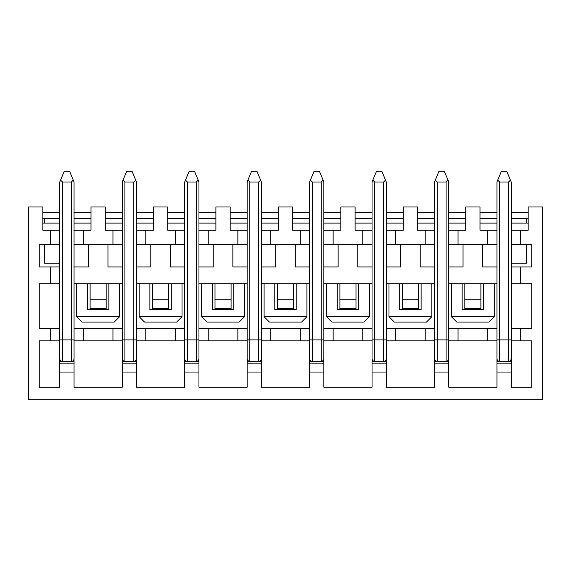 <?xml version="1.0" encoding="UTF-8"?>
<svg xmlns="http://www.w3.org/2000/svg" width="571" height="571" viewBox="0 0 571 571"><rect width="100%" height="100%" fill="white"/><g stroke="black" fill="none" stroke-linecap="round" stroke-linejoin="round"><path stroke-width="0.86" d="M496.948 347.061L496.948 361.336L511.223 361.336L511.223 347.061M448.77 349.738L448.77 328.325L458.049 328.325L458.049 340.816L448.77 340.816L448.77 361.336L434.495 361.336L434.495 347.061M425.217 340.816L425.217 328.325L434.495 328.325L434.495 340.816L386.317 340.816L386.317 361.336L372.042 361.336L372.042 347.061M362.763 340.816L362.763 328.325L372.042 328.325L372.042 340.816L323.864 340.816L323.864 361.336L309.589 361.336L309.589 347.061M300.31 340.816L300.31 328.325L309.589 328.325L309.589 340.816L261.411 340.816L261.411 361.336L247.136 361.336L247.136 347.061M237.857 340.816L237.857 328.325L247.136 328.325L247.136 340.816L198.958 340.816L198.958 361.336L184.683 361.336L184.683 347.061M175.404 340.816L175.404 328.325L184.683 328.325L184.683 340.816L136.505 340.816L136.505 361.336L122.23 361.336L122.23 347.061M59.777 347.061L59.777 361.336L74.052 361.336L74.052 372.042L59.777 372.042L59.777 387.209L39.256 387.209L39.256 340.816L50.498 340.816L50.498 328.325L59.777 328.325L59.777 340.816L50.498 340.816M74.052 347.061L74.052 361.336M496.948 266.942L482.673 266.942L482.673 244.502L496.948 244.502L496.948 340.816L487.67 340.816L487.67 328.325L496.948 328.325M487.67 244.459L496.948 244.459L496.948 230.227L487.67 230.227L487.67 244.481L448.77 244.502L448.77 328.325M496.948 223.09L479.997 223.09M448.77 244.502L448.77 230.227L465.722 230.227L465.722 206.988L479.997 206.988L479.997 230.227L487.67 230.227M458.049 230.227L458.049 244.502M463.045 244.502L463.045 266.942L448.77 266.942M448.77 223.09L465.722 223.09M434.495 266.942L420.22 266.942L420.22 244.502L434.495 244.502L434.495 328.325M425.217 244.459L434.495 244.502L434.495 230.227L417.544 230.227L417.544 206.988L403.269 206.988L403.269 230.227L395.596 230.227L395.596 244.502L386.317 244.502L386.317 328.325L395.596 328.325L395.596 340.816M395.596 244.502L425.217 244.502L425.217 230.227M417.544 223.09L434.495 223.09M400.592 244.502L400.592 266.942L386.317 266.942M386.317 223.09L403.269 223.09M386.317 244.502L386.317 230.227L395.596 230.227M372.042 266.942L357.767 266.942L357.767 244.502L372.042 244.502L372.042 328.325M362.763 244.459L372.042 244.502L372.042 230.227L355.091 230.227L355.091 206.988L340.816 206.988L340.816 230.227L333.143 230.227L333.143 244.502L323.864 244.502L323.864 328.325L333.143 328.325L333.143 340.816M333.143 244.502L362.763 244.502L362.763 230.227M355.091 223.09L372.042 223.09M338.139 244.502L338.139 266.942L323.864 266.942M323.864 223.09L340.816 223.09M323.864 244.502L323.864 230.227L333.143 230.227M309.589 266.942L295.314 266.942L295.314 244.502L309.589 244.502L309.589 328.325M300.31 244.459L309.589 244.502L309.589 230.227L292.637 230.227L292.637 206.988L278.363 206.988L278.363 230.227L270.69 230.227L270.69 244.502L261.411 244.502L261.411 328.325L270.69 328.325L270.69 340.816M270.69 244.502L300.31 244.502L300.31 230.227M292.637 223.09L309.589 223.09M275.686 244.502L275.686 266.942L261.411 266.942M261.411 223.09L278.363 223.09M261.411 244.502L261.411 230.227L270.69 230.227M247.136 266.942L232.861 266.942L232.861 244.502L247.136 244.502L247.136 328.325M237.857 244.459L247.136 244.502L247.136 230.227L230.184 230.227L230.184 206.988L215.909 206.988L215.909 230.227L208.237 230.227L208.237 244.502L198.958 244.502L198.958 328.325L208.237 328.325L208.237 340.816M208.237 244.502L237.857 244.502L237.857 230.227M230.184 223.09L247.136 223.09M213.233 244.502L213.233 266.942L198.958 266.942M198.958 223.09L215.909 223.09M198.958 244.502L198.958 230.227L208.237 230.227M184.683 266.942L170.408 266.942L170.408 244.502L184.683 244.502L184.683 328.325M175.404 244.459L184.683 244.502L184.683 230.227L167.731 230.227L167.731 206.988L153.456 206.988L153.456 230.227L145.783 230.227L145.783 244.502L136.505 244.502L136.505 328.325L145.783 328.325L145.783 340.816M145.783 244.502L175.404 244.502L175.404 230.227M167.731 223.09L184.683 223.09M150.78 244.502L150.78 266.942L136.505 266.942M136.505 223.09L153.456 223.09M136.505 244.502L136.505 230.227L145.783 230.227M122.23 266.942L107.955 266.942L107.955 244.502L122.23 244.502L122.23 340.816L74.052 340.816L74.052 328.325L83.33 328.325L83.33 340.816M112.951 244.459L122.23 244.502L122.23 230.227L105.278 230.227L105.278 206.988L91.003 206.988L91.003 230.227L83.33 230.227L83.33 244.502L74.052 244.502L74.052 230.227L83.33 230.227M83.33 244.502L112.951 244.502L112.951 230.227M105.278 223.09L122.23 223.09M88.327 244.502L88.327 266.942L74.052 266.942L74.052 244.502M74.052 223.09L91.003 223.09M42.825 223.09L59.777 223.09M50.498 230.227L59.777 230.227L59.777 244.459L50.498 244.459L50.498 230.227L42.825 230.227L42.825 206.988L28.55 206.988L28.55 399.7L542.45 399.7L542.45 206.988L528.175 206.988L528.175 230.227L520.502 230.227L520.502 244.481L511.223 244.502L511.223 230.227L520.502 230.227M59.777 372.042L59.777 363.12L74.052 363.12M59.777 363.12L59.777 361.336M122.23 363.12L136.505 363.12L136.505 372.042L122.23 372.042L122.23 361.336M136.505 361.336L136.505 363.12M184.683 363.12L198.958 363.12L198.958 372.042L184.683 372.042L184.683 361.336M198.958 361.336L198.958 363.12M247.136 363.12L261.411 363.12L261.411 372.042L247.136 372.042L247.136 361.336M261.411 361.336L261.411 363.12M309.589 363.12L323.864 363.12L323.864 372.042L309.589 372.042L309.589 361.336M323.864 361.336L323.864 363.12M372.042 363.12L386.317 363.12L386.317 372.042L372.042 372.042L372.042 361.336M386.317 361.336L386.317 363.12M434.495 363.12L448.77 363.12L448.77 372.042L434.495 372.042L434.495 361.336M448.77 361.336L448.77 363.12M496.948 372.042L511.223 372.042L511.223 363.12L496.948 363.12L496.948 387.209L448.77 387.209L448.77 372.042M496.948 361.336L496.948 363.12M511.223 363.12L511.223 361.336M458.049 340.816L487.67 340.816M511.223 358.659C511.059 360.28 510.167 361.172 508.547 361.336A2.677 2.677 0 0 0 511.223 358.659C511.059 360.28 510.167 361.172 508.547 361.336A2.677 2.677 0 0 0 511.223 358.659L511.223 328.325L520.502 328.325L520.502 340.816L511.223 340.816L511.223 349.738M42.825 218.272L59.777 218.272M50.498 244.459L39.256 244.459L39.256 266.942L59.777 266.942L59.777 283.716L39.256 283.716L39.256 328.325L50.498 328.325M74.052 372.042L74.052 387.209L122.23 387.209L122.23 372.042M136.505 372.042L136.505 387.209L184.683 387.209L184.683 372.042M198.958 372.042L198.958 387.209L247.136 387.209L247.136 372.042M261.411 372.042L261.411 387.209L309.589 387.209L309.589 372.042M323.864 372.042L323.864 387.209L372.042 387.209L372.042 372.042M386.317 372.042L386.317 387.209L434.495 387.209L434.495 372.042M511.223 372.042L511.223 387.209L531.744 387.209L531.744 340.816L520.502 340.816M520.502 283.716L520.502 266.942L511.223 266.942L511.223 283.716L531.744 283.716L531.744 328.325L520.502 328.325M480.889 283.716L480.889 308.697L464.83 308.697L464.83 283.716M480.889 299.775L464.83 299.775M418.436 283.716L418.436 308.697L402.377 308.697L402.377 283.716M418.436 299.775L402.377 299.775M355.983 283.716L355.983 308.697L339.923 308.697L339.923 283.716M355.983 299.775L339.923 299.775M293.53 283.716L293.53 308.697L277.47 308.697L277.47 283.716M293.53 299.775L277.47 299.775M231.077 283.716L231.077 308.697L215.017 308.697L215.017 283.716M231.077 299.775L215.017 299.775M168.623 283.716L168.623 308.697L152.564 308.697L152.564 283.716M168.623 299.775L152.564 299.775M106.17 283.716L106.17 308.697L90.111 308.697L90.111 283.716M106.17 299.775L90.111 299.775M458.049 328.325L487.67 328.325M386.317 358.659C386.153 360.28 385.261 361.172 383.641 361.336A2.677 2.677 0 0 0 386.317 358.659C386.153 360.28 385.261 361.172 383.641 361.336A2.677 2.677 0 0 0 386.317 358.659L386.317 328.325M425.217 328.325L395.596 328.325M323.864 349.738L323.864 328.325M362.763 328.325L333.143 328.325M261.411 349.738L261.411 328.325M300.31 328.325L270.69 328.325M198.958 358.659C198.794 360.28 197.901 361.172 196.281 361.336A2.677 2.677 0 0 0 198.958 358.659C198.794 360.28 197.901 361.172 196.281 361.336A2.677 2.677 0 0 0 198.958 358.659L198.958 328.325M237.857 328.325L208.237 328.325M136.505 349.738L136.505 328.325M175.404 328.325L145.783 328.325M112.951 340.816L112.951 328.325L122.23 328.325M112.951 328.325L83.33 328.325M122.23 283.716L74.052 283.716M184.683 283.716L136.505 283.716M247.136 283.716L198.958 283.716M309.589 283.716L261.411 283.716M372.042 283.716L323.864 283.716M434.495 283.716L386.317 283.716M496.948 283.716L448.77 283.716M50.498 283.716L50.498 266.942M74.052 218.272L91.003 218.272M42.825 212.383L59.777 212.383M74.052 212.383L91.003 212.383M136.505 218.272L153.456 218.272M105.278 218.272L122.23 218.272M105.278 212.383L122.23 212.383M136.505 212.383L153.456 212.383M198.958 218.272L215.909 218.272M167.731 218.272L184.683 218.272M167.731 212.383L184.683 212.383M198.958 212.383L215.909 212.383M261.411 218.272L278.363 218.272M230.184 218.272L247.136 218.272M230.184 212.383L247.136 212.383M261.411 212.383L278.363 212.383M323.864 218.272L340.816 218.272M292.637 218.272L309.589 218.272M292.637 212.383L309.589 212.383M323.864 212.383L340.816 212.383M386.317 218.272L403.269 218.272M355.091 218.272L372.042 218.272M355.091 212.383L372.042 212.383M386.317 212.383L403.269 212.383M448.77 218.272L465.722 218.272M417.544 218.272L434.495 218.272M417.544 212.383L434.495 212.383M448.77 212.383L465.722 212.383M528.175 212.383L511.223 212.383M496.948 212.383L479.997 212.383M528.175 223.09L511.223 223.09M520.502 244.459L531.744 244.459L531.744 266.942L520.502 266.942M496.948 218.272L479.997 218.272M528.175 218.272L511.223 218.272M105.278 218.586L122.23 218.586M136.505 218.586L153.456 218.586M167.731 218.586L184.683 218.586M198.958 218.586L215.909 218.586M230.184 218.586L247.136 218.586M261.411 218.586L278.363 218.586M292.637 218.586L309.589 218.586M323.864 218.586L340.816 218.586M355.091 218.586L372.042 218.586M386.317 218.586L403.269 218.586M417.544 218.586L434.495 218.586M448.77 218.586L465.722 218.586M479.997 218.586L496.948 218.586M511.223 218.586L526.391 218.586L526.391 223.09M488.919 322.08L456.8 322.08L451.447 316.727L494.272 316.727L488.919 322.08M494.272 316.727L494.272 283.716M462.153 283.716L462.153 309.589L483.566 309.589L483.566 283.716M511.223 263.195L526.391 263.195L526.391 244.459M451.447 316.727L451.447 283.716M399.7 283.716L399.7 309.589L421.113 309.589L421.113 283.716M388.994 316.727L431.819 316.727L426.466 322.08L394.347 322.08L388.994 316.727L388.994 283.716M431.819 316.727L431.819 283.716M337.247 283.716L337.247 309.589L358.659 309.589L358.659 283.716M326.541 316.727L369.366 316.727L364.012 322.08L331.894 322.08L326.541 316.727L326.541 283.716M369.366 316.727L369.366 283.716M274.794 283.716L274.794 309.589L296.206 309.589L296.206 283.716M264.087 316.727L306.913 316.727L301.559 322.08L269.441 322.08L264.087 316.727L264.087 283.716M306.913 316.727L306.913 283.716M212.341 283.716L212.341 309.589L233.753 309.589L233.753 283.716M201.634 316.727L244.459 316.727L239.106 322.08L206.988 322.08L201.634 316.727L201.634 283.716M244.459 316.727L244.459 283.716M44.609 244.459L44.609 263.195L59.777 263.195M44.609 223.09L44.609 218.586L59.777 218.586M74.052 218.586L91.003 218.586M149.887 283.716L149.887 309.589L171.3 309.589L171.3 283.716M139.181 316.727L182.006 316.727L176.653 322.08L144.534 322.08L139.181 316.727L139.181 283.716M182.006 316.727L182.006 283.716M87.434 283.716L87.434 309.589L108.847 309.589L108.847 283.716M76.728 316.727L119.553 316.727L114.2 322.08L82.081 322.08L76.728 316.727L76.728 283.716M119.553 316.727L119.553 283.716M59.777 358.659A2.677 2.677 0 0 0 62.453 361.336A2.677 2.677 0 0 1 59.777 358.659L59.777 340.816M62.453 182.006L62.453 339.923L71.375 339.923L71.375 182.006L62.453 182.006L60.562 180.122L59.777 182.006L59.777 230.227M59.777 244.459L59.777 266.942M59.777 283.716L59.777 328.325M74.052 230.227L74.052 182.006L69.591 171.3L64.237 171.3L60.562 180.122M74.052 266.942L74.052 328.325M74.052 358.659A2.677 2.677 0 0 1 71.375 361.336A2.677 2.677 0 0 0 74.052 358.659L74.052 340.816M71.375 182.006L73.266 180.122M496.948 358.659A2.677 2.677 0 0 0 499.625 361.336C498.005 361.172 497.113 360.28 496.948 358.659A2.677 2.677 0 0 0 499.625 361.336C498.005 361.172 497.113 360.28 496.948 358.659L496.948 340.816M499.625 182.006L499.625 339.923L508.547 339.923L508.547 182.006L499.625 182.006L497.734 180.122L496.948 182.006L496.948 230.227M511.223 230.227L511.223 182.006L506.762 171.3L501.409 171.3L497.734 180.122M511.223 244.502L511.223 266.942M511.223 283.716L511.223 328.325M508.547 182.006L510.438 180.122M434.495 358.659A2.677 2.677 0 0 0 437.172 361.336C435.552 361.172 434.659 360.28 434.495 358.659A2.677 2.677 0 0 0 437.172 361.336C435.552 361.172 434.659 360.28 434.495 358.659L434.495 340.816M448.77 358.659C448.606 360.28 447.714 361.172 446.094 361.336A2.677 2.677 0 0 0 448.77 358.659C448.606 360.28 447.714 361.172 446.094 361.336A2.677 2.677 0 0 0 448.77 358.659L448.77 340.816M437.172 182.006L437.172 339.923L446.094 339.923L446.094 182.006L437.172 182.006L435.28 180.122L434.495 182.006L434.495 230.227M448.77 230.227L448.77 182.006L444.309 171.3L438.956 171.3L435.28 180.122M446.094 182.006L447.985 180.122M372.042 358.659A2.677 2.677 0 0 0 374.719 361.336C373.099 361.172 372.206 360.28 372.042 358.659A2.677 2.677 0 0 0 374.719 361.336C373.099 361.172 372.206 360.28 372.042 358.659L372.042 340.816M374.719 182.006L374.719 339.923L383.641 339.923L383.641 182.006L374.719 182.006L372.827 180.122L372.042 182.006L372.042 230.227M386.317 230.227L386.317 182.006L381.856 171.3L376.503 171.3L372.827 180.122M383.641 182.006L385.532 180.122M309.589 358.659A2.677 2.677 0 0 0 312.266 361.336C310.645 361.172 309.753 360.28 309.589 358.659A2.677 2.677 0 0 0 312.266 361.336C310.645 361.172 309.753 360.28 309.589 358.659L309.589 340.816M323.864 358.659C323.7 360.28 322.808 361.172 321.188 361.336A2.677 2.677 0 0 0 323.864 358.659C323.7 360.28 322.808 361.172 321.188 361.336A2.677 2.677 0 0 0 323.864 358.659L323.864 340.816M312.266 182.006L312.266 339.923L321.188 339.923L321.188 182.006L312.266 182.006L310.374 180.122L309.589 182.006L309.589 230.227M323.864 230.227L323.864 182.006L319.403 171.3L314.05 171.3L310.374 180.122M321.188 182.006L323.079 180.122M247.136 358.659A2.677 2.677 0 0 0 249.812 361.336C248.192 361.172 247.3 360.28 247.136 358.659A2.677 2.677 0 0 0 249.812 361.336C248.192 361.172 247.3 360.28 247.136 358.659L247.136 340.816M261.411 358.659C261.247 360.28 260.355 361.172 258.734 361.336A2.677 2.677 0 0 0 261.411 358.659C261.247 360.28 260.355 361.172 258.734 361.336A2.677 2.677 0 0 0 261.411 358.659L261.411 340.816M249.812 182.006L249.812 339.923L258.734 339.923L258.734 182.006L249.812 182.006L247.921 180.122L247.136 182.006L247.136 230.227M261.411 230.227L261.411 182.006L256.95 171.3L251.597 171.3L247.921 180.122M258.734 182.006L260.626 180.122M184.683 358.659A2.677 2.677 0 0 0 187.359 361.336C185.739 361.172 184.847 360.28 184.683 358.659A2.677 2.677 0 0 0 187.359 361.336C185.739 361.172 184.847 360.28 184.683 358.659L184.683 340.816M187.359 182.006L187.359 339.923L196.281 339.923L196.281 182.006L187.359 182.006L185.468 180.122L184.683 182.006L184.683 230.227M198.958 230.227L198.958 182.006L194.497 171.3L189.144 171.3L185.468 180.122M196.281 182.006L198.173 180.122M122.23 358.659A2.677 2.677 0 0 0 124.906 361.336C123.286 361.172 122.394 360.28 122.23 358.659A2.677 2.677 0 0 0 124.906 361.336C123.286 361.172 122.394 360.28 122.23 358.659L122.23 340.816M136.505 358.659C136.341 360.28 135.448 361.172 133.828 361.336A2.677 2.677 0 0 0 136.505 358.659C136.341 360.28 135.448 361.172 133.828 361.336A2.677 2.677 0 0 0 136.505 358.659L136.505 340.816M124.906 182.006L124.906 339.923L133.828 339.923L133.828 182.006L124.906 182.006L123.015 180.122L122.23 182.006L122.23 230.227M136.505 230.227L136.505 182.006L132.044 171.3L126.691 171.3L123.015 180.122M133.828 182.006L135.72 180.122M71.375 361.336L71.375 339.923L74.052 339.923M62.453 361.336L62.453 339.923L59.777 339.923M508.547 361.336L508.547 339.923L511.223 339.923M499.625 361.336L499.625 339.923L496.948 339.923M446.094 361.336L446.094 339.923L448.77 339.923M437.172 361.336L437.172 339.923L434.495 339.923M383.641 361.336L383.641 339.923L386.317 339.923M374.719 361.336L374.719 339.923L372.042 339.923M321.188 361.336L321.188 339.923L323.864 339.923M312.266 361.336L312.266 339.923L309.589 339.923M258.734 361.336L258.734 339.923L261.411 339.923M249.812 361.336L249.812 339.923L247.136 339.923M196.281 361.336L196.281 339.923L198.958 339.923M187.359 361.336L187.359 339.923L184.683 339.923M133.828 361.336L133.828 339.923L136.505 339.923M124.906 361.336L124.906 339.923L122.23 339.923"/></g></svg>
